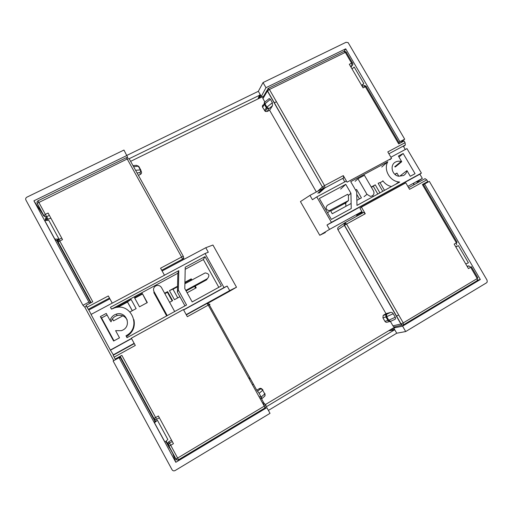 <?xml version="1.0" encoding="UTF-8"?>
<svg xmlns="http://www.w3.org/2000/svg" width="513" height="513" viewBox="0 0 513 513"><rect width="100%" height="100%" fill="white"/><g stroke="black" fill="none" stroke-linecap="round" stroke-linejoin="round"><path stroke-width="0.77" d="M400.403 175.67L406.956 170.617C406.546 172.798 405.398 174.433 403.519 175.51L398.813 176.235C391.881 175.324 389.527 164.865 395.587 162.005C397.306 161.12 399.146 160.947 401.102 161.499L401.717 161.71L395.299 166.981M357.939 178.768L364.403 175.299L373.438 190.804C374.439 192.952 374.022 194.664 372.181 195.94L370.341 196.37L366.981 194.318L357.939 178.768L355.131 181.326M362.255 212.228L356.657 215.313M345.852 206.341L345.788 202.853L330.712 211.042M391.451 186.565C387.879 185.744 385 183.808 382.801 180.749M416.915 182.173L422.334 178.383L407.841 186.347M361.896 211.6L329.513 229.401L319.766 235.281L325.364 232.517M399.447 143.486L366.32 86.71C366.603 86.287 366.276 86.293 365.339 86.742L398.678 143.897L404.09 141.011L405.078 142.691L405.328 144.993L403.545 146.5L405.308 149.495M390.893 157.215L406.963 148.61L421.397 173.093L419.871 174.196L422.334 178.383M319.766 235.281L300.438 201.583L309.948 195.382L323.754 188.014M345.788 202.853L348.494 200.57L329.205 210.721C325.826 209.657 325.236 207.829 327.441 205.238L347.711 194.28L348.398 195.466L350.937 193.254L345.749 184.314L340.651 189.105M348.398 195.466L348.494 200.57M345.749 184.314L319.33 198.493L331.366 219.397L351.232 208.541L350.937 193.254M387.828 161.736L350.712 181.653L356.695 191.958L356.971 205.405L399.736 182.044L398.806 181.948C389.598 181.031 383.301 169.393 387.828 161.736L381.743 167.026M398.986 157.061L403.173 153.509L415.049 173.676L410.285 176.28L406.956 170.617M346.416 181.031L316.777 196.902L331.43 222.347L327.005 225.047L329.513 229.401M316.777 196.902L312.436 199.704L309.948 195.382M327.005 225.047L419.871 174.196M401.717 161.71L398.402 156.067L403.173 153.509M331.43 222.347L421.397 173.093M127.23 320.016C125.018 316.079 121.652 314.584 117.124 315.546L115.406 316.252C113.161 317.515 111.719 319.375 111.064 321.831L110.122 320.574C110.795 318.047 112.283 316.136 114.585 314.835L116.355 314.11C126.012 310.833 132.046 325.537 122.87 330.045L121.408 330.68L115.605 330.654L119.503 337.823L113.623 341.036L100.349 316.592L101.568 317.964L113.989 340.837M167.219 315.61L154.022 291.608C153.021 289.255 153.592 287.357 155.74 285.921L156.76 285.529C158.812 285.164 160.389 285.85 161.499 287.588L174.676 311.519M184.892 283.766L205.149 272.922C209.163 273.576 209.92 275.487 207.425 278.642L206.534 279.874L186.116 290.974M218.807 287.312L203.36 259.559L185.199 269.299M107.089 314.995L101.568 317.964M186.2 314.616L229.696 290.614L236.506 287.222L228.343 291.948L207.252 303.587M184.975 305.87L177.415 292.179L177.851 273.237L111.52 309.121M133.912 319.657C135.342 326.884 132.867 332.533 126.48 336.592L127.057 337.644M166.661 315.918L153.881 292.673L154.022 291.608M207.425 278.642L185.802 290.396M205.001 256.622L185.244 267.202L184.789 288.562L192.176 301.92L221.327 285.927L205.001 256.622L203.36 259.559M100.349 316.592L106.236 313.43L110.122 320.574M91.16 314.379L88.794 310.025L109.872 298.803M162.121 270.979L205.784 247.728L212.94 245.028L236.506 287.222M113.527 355.06L110.346 350.052L91.038 314.443L112.238 303.112M134.143 343.338L113.142 354.925M111.385 308.871L110.455 307.249L111.488 309.14L114.79 307.826C131.604 302.388 141.902 327.89 125.98 335.759L127.019 337.669L186.572 304.998L178.357 290.114L177.415 292.179M125.98 335.759L126.48 336.592M110.455 307.249L178.8 270.652L177.851 273.237M178.357 290.114L178.8 270.652M110.346 350.052L131.488 338.433M183.551 309.814L224.008 287.575L205.04 253.525L164.455 275.212M205.04 253.525L208.304 252.249L205.784 247.728M229.696 290.614L227.15 286.055L224.008 287.575M110.558 350.155L131.559 338.606M183.635 309.974L227.15 286.055M139.491 306.812L147.314 302.587L142.313 293.468L134.483 297.668L139.491 306.812M169.604 302.311L172.605 300.676L167.61 291.615L164.609 293.237M379.915 192.869L375.272 184.84L371.239 187.027M372.714 195.588L373.246 196.511M356.868 200.339L361.421 197.858L356.586 189.47L355.567 190.022M177.556 286.241L169.444 290.627L174.439 299.682L179.909 296.7M187.117 292.776L196.216 287.819L195.222 286.023M191.875 279.983L191.24 278.841L184.924 282.259M130.02 311.936L136.125 308.634L131.116 299.477L116.13 307.518M112.418 318.881L113.495 320.869L122.819 315.828M346.923 194.69L327.403 205.258M330.359 210.426L332.257 213.741L351.129 203.462M384.487 190.374L379.979 182.59L378.119 183.295L382.762 191.317M398.813 176.235L396.972 173.067L394.792 174.247M183.955 259.347L183.564 257.68M262.04 389.117C261.264 388.283 260.386 388.11 259.411 388.597L256.744 390.175L209.176 304.619M263.791 405.264L263.874 403.026L260.816 397.511L261.316 397.216M477.289 280.54L477.231 278.565L403.231 322.895L403.494 324.806C402.468 325.293 401.602 325.024 400.884 323.998L392.945 325.851C393.651 326.832 394.523 327.089 395.568 326.614L265.394 404.558M392.945 325.851L390.406 321.407M388.796 321.324L389.354 320.991M382.916 317.823L385.981 317.002L386.552 314.289L383.179 315.412L382.916 317.823L384.904 321.305C385.609 322.292 386.481 322.549 387.533 322.074L390.117 321.433M383.551 315.117L385.988 313.68L337.92 229.657L344.364 225.342C343.851 224.226 344.056 223.354 344.98 222.713L346.564 224.046L344.364 225.342L400.884 323.998L403.231 322.895L346.564 224.046L365.256 213.748L363.679 212.42L345.031 222.68C344.294 222.95 344.114 223.809 344.505 225.252L401.057 323.953C402.083 325.043 402.91 325.325 403.545 324.793M344.704 222.892L338.593 227.047C337.663 227.701 337.439 228.574 337.92 229.657M356.291 214.678L357.08 216.05M413.221 183.391L414.004 184.731M264.362 104.319L263.329 104.832C262.387 105.434 262.149 106.262 262.611 107.32L265.292 111.424L267.145 111.494L269.626 110.263L316.361 191.965M265.08 103.966L264.445 104.28M130.623 161.351L263.676 96.136C262.739 96.739 262.496 97.56 262.964 98.618L264.888 101.984M137.054 172.945L139.863 172.592L140.479 174.337C141.511 173.676 141.793 172.798 141.325 171.682L140.934 170.534M140.479 174.337L138.401 175.369M147.058 302.728L142.313 293.468M142.332 294.109L134.765 298.175M167.61 291.615L167.405 292.269L164.84 293.654M172.169 300.913L167.405 292.269M375.272 184.84L371.438 187.373M377.812 194.023L373.361 186.328M355.682 190.214L356.586 189.47M359.44 198.941L356.74 194.254M191.234 280.335L190.83 279.604L191.24 278.841M195.575 288.171L194.581 286.369M177.761 297.867L172.926 289.101L169.444 290.627M190.83 279.604L184.911 282.804M177.543 286.786L173.003 289.242M112.45 318.842L113.54 320.843M131.116 299.477L127.468 301.875L132.296 310.705M132.251 310.731L127.513 302.061L117.746 307.306M395.087 174.497L396.972 173.067M383.038 181.076L380.043 182.705M161.717 270.248L182.487 259.193L181.583 257.026L183.327 256.346L129.122 158.639L127.211 158.985L181.583 257.026L160.575 268.19L164.474 275.244L112.257 303.151L108.333 295.95L112.225 303.119M88.909 309.967L88.281 309.333L109.474 298.053M178.595 459.731C177.671 460.264 176.78 459.988 175.914 458.904L168.674 446.195C168.168 445.04 168.399 444.046 169.367 443.206L168.841 441.719C167.898 442.565 167.668 443.546 168.161 444.649L166.199 441.039M155.497 421.333L154.407 419.32M58.181 242.065L57.084 240.039M46.446 220.449L45.375 218.474L47.356 219.583L50.845 218.089M131.475 338.439L135.304 345.441L131.347 338.176L183.41 309.563L187.335 316.681L208.252 305.12L207.053 303.44L209.913 304.273L209.573 305.132M256.744 390.175L259.136 393.291L261.957 398.537M394.747 319.419L394.927 319.362C395.619 318.964 395.728 318.265 395.247 317.265L393.215 313.719C392.516 312.673 391.682 312.225 390.701 312.359L385.988 313.68M345.025 222.68L363.679 212.42M389.88 159.742L391.547 158.344L347.077 182.179L343.3 175.619L343.716 177.883L342.921 178.633L344.8 181.897M269.626 110.263L272.435 105.813L272.358 102.703L270.409 99.304L269.197 98.541L268.555 99.067M345.82 204.45L345.114 203.225M48.318 219.346L46.625 216.717L45.644 216.961L43.637 215.845L45.311 214.396L48.094 213.023L62.541 239.609L59.764 241.007L92.763 301.766L86.037 305.331L88.281 309.333M265.875 106.967L266.593 106.614M274.186 102.863L276.456 101.741M398.652 314.918L396.434 316.239M120.497 356.817L116.053 359.28L115.175 359.074L121.87 355.368L119.978 356.484L153.656 418.518L155.644 417.55L121.87 355.368M172.246 441.488L169.559 443.078L170.701 445.278L168.989 446.15L175.914 458.904L177.633 458.045L170.701 445.278L173.432 443.662L158.376 415.96L155.644 417.55L156.6 419.365C155.375 419.89 154.394 419.608 153.656 418.525M169.027 441.597L171.509 440.128M134.291 343.601L113.174 355.252L115.175 359.074M263.874 403.026L265.76 404.937C266.26 406.027 266.061 406.969 265.17 407.764L265.009 407.886M425.065 178.639L408.617 187.694L425.065 178.639L426.778 179.851L409.573 189.329L405.802 182.846L361.447 207.143L359.959 208.233L362.685 212.966M426.778 179.851L427.765 181.544L423.328 184.424M456.647 244.816L456.39 242.835L457.077 242.271L423.174 184.154L422.372 184.52L456.39 242.835L454.178 244.124L468.459 268.613L470.665 267.305L477.231 278.565L477.847 277.873L471.402 266.818M427.765 181.544L422.372 184.52M262.964 98.618L267.401 91.019L267.818 88.717M361.447 207.143L365.256 213.748M391.547 158.344L387.802 151.899L405.078 142.691M363.762 85.844L365.339 86.742L363.089 87.877L349.327 64.272L351.585 63.157C352.527 62.727 352.867 62.746 352.611 63.208C353.104 64.247 352.893 65.061 351.982 65.638L351.001 67.145M267.145 111.494L268.921 108.653L267.087 108.519L266.318 107.736L264.522 110.654M133.008 165.641L136.355 165.282L138.741 166.327L140.684 169.829M390.701 312.359L386.552 314.289L386.751 316.701L388.764 320.221L384.904 321.305M272.435 105.813L268.921 108.653L266.895 107.14L266.318 107.736L264.387 104.363C263.906 103.299 264.131 102.485 265.067 101.927L264.644 102.279L264.964 103.767L266.895 107.14L272.358 102.703M477.776 280.124L480.328 279.514L424.584 183.987L429.336 181.365L487.055 280.162L487.209 282.003L486.504 282.836L405.693 331.552L396.729 333.219L268.395 410.406M119.048 357.702L175.805 462.296L266.856 407.636L270.018 413.337L175.1 470.556C173.849 471.139 172.843 470.87 172.073 469.761L113.123 360.985L119.048 357.702L119.805 357.946L119.497 357.375M390.791 329.481L394.337 329.038L396.729 333.219M480.322 279.508L402.602 326.159L393.727 327.98L394.337 329.038L394.087 330.122L388.617 330.776M266.388 406.706L394.087 330.122M402.602 326.159L405.693 331.552M252.428 384.782L253.428 384.192M393.727 327.98L393.17 328.051M263.522 402.391L262.528 402.981M263.592 404.904L263.926 405.026M175.805 462.296L172.522 452.646M455.698 246.721L458.404 245.689L468.401 262.823L465.753 263.971M352.059 68.96L354.182 67.023L363.82 83.536L361.954 85.927M424.584 183.987L423.488 184.699M414.312 184.558L413.529 183.218M398.915 142.576L399.909 141.71L345.711 48.831L344.146 51.358M54.808 239.096L55.898 240.642L59.014 239.071L54.808 239.096L44.676 220.43L48.895 220.475L59.014 239.071M154.458 422.718L165.006 442.161L167.847 439.487L157.42 420.288L154.458 422.718L154.33 422.013L157.42 420.288M45.291 219.231L45.946 220.443M56.687 240.238L90.686 302.869M120.093 357.042L155.112 421.558M165.859 441.36L169.444 447.971M89.89 303.286L88.884 302.125L33.909 200.82L43.688 215.55M113.79 360.613L84.792 307.107L82.939 305.273L25.887 200.006C25.406 198.813 25.74 197.871 26.881 197.165L123.966 150.053L127.827 157.638M400.153 143.108L404.686 139.17L348.141 42.624L346.025 42.297L263.034 82.567L265.971 87.697L345.711 48.831M418.948 182.006L418.428 181.115M252.415 384.744L253.409 384.16M458.404 245.689L455.807 246.913M363.82 83.536L361.652 85.408M33.909 200.82L126.961 155.458M260.649 97.617L265.971 87.697M399.909 141.71L404.686 139.17M58.912 238.917L48.895 220.475M157.401 420.224L167.847 439.487M82.939 305.273L88.884 302.125M86.505 306.203L84.792 307.107M126.916 155.375L258.353 91.295L263.034 82.567M261.207 96.29L258.353 91.295M258.744 98.554L260.232 94.931L260.63 95.283L259.411 98.227M344.993 223.521L345.608 224.591M260.232 94.931L129.167 158.716M252.37 384.673L253.364 384.083M250.261 378.485L249.267 379.069M168.45 444.636L168.655 445.015M147.218 407.021L147.622 406.79M147.077 405.783L146.673 406.014M146.513 404.738L146.102 404.969M145.948 403.699L145.538 403.93M145.698 403.237L145.288 403.468M137.234 388.63L137.644 388.399M137.183 387.552L136.779 387.783M136.939 387.103L136.535 387.334M136.054 385.475L135.65 385.705M135.721 384.859L135.317 385.09M127.288 370.303L127.692 370.078M127.327 369.392L126.916 369.623M125.909 367.757L126.313 367.532M126.198 367.321L125.794 367.552M125.781 366.551L125.371 366.776M87.858 297.668L88.268 297.45M88.242 297.405L87.838 297.623M87.139 295.366L86.729 295.584M86.383 293.975L85.972 294.193M78.091 279.675L78.502 279.463M77.457 277.539L77.053 277.751M76.623 276L76.213 276.212M68.364 261.745L68.774 261.534M67.819 259.777L67.408 259.988M66.895 258.084L66.491 258.296M58.668 243.88L59.059 243.681M58.142 242.11L57.796 242.283M57.193 240.244L56.796 240.443M45.285 219.237L45.683 219.038M169.649 447.355L169.245 447.592M167.296 444.014L167.687 443.783M166.962 442.443L166.571 442.674M362.441 212.549L361.838 212.459M359.793 213.588L360.774 214.017M360.953 212.946L362.531 213.055M330.404 210.388L327.929 212.555M364.05 196.671L366.981 194.318M183.327 256.346C183.834 257.52 183.551 258.469 182.487 259.193L182.654 260.046M90.833 302.792L58.046 242.392L59.764 241.007L59.001 239.513M43.624 215.819L37.167 203.315L127.211 158.985L126.294 157.703L127.269 157.562M207.034 303.452L186.341 314.873L207.034 303.452M402.429 325.05L395.568 326.614M343.3 175.619L324.537 185.616L269.421 89.474L345.3 52.384C346.243 51.96 346.589 51.986 346.346 52.467L352.405 62.855M319.137 193.055L325.011 187.873L343.716 177.883M388.886 153.772L405.328 144.993M268.209 88.416L269.421 89.474L267.401 91.019L322.382 186.982L317.534 191.336M263.676 96.136L267.145 90.185M108.333 295.95L87.069 307.242M49.363 215.364L46.625 216.717L37.975 200.82L126.294 157.703M58.04 242.373L58.444 239.917M168.841 441.719L169.367 443.206C168.604 443.931 168.482 444.912 168.989 446.15L168.674 446.182M209.913 304.273L208.252 305.12L264.278 406.142L177.633 458.045L178.595 459.725C177.351 460.296 176.35 460.033 175.593 458.93M114.13 357.144L135.304 345.441M259.411 388.597L260.091 389.181L257.77 391.118M178.595 459.725L264.977 407.912L264.278 406.142L265.76 404.937M471.306 266.651L470.665 267.305L468.747 265.856L467.337 266.689M467.106 266.298L468.747 265.856M317.848 193.228L323.722 188.008L322.517 186.873L324.537 185.616L325.011 187.873L323.722 188.008L322.382 186.982L267.51 90.865L268.235 88.403L343.979 51.422L345.3 52.384L351.585 63.157L351.982 65.638L350.539 66.35M135.599 170.31L140.703 169.867C141.19 171.002 140.908 171.906 139.863 172.592C140.652 171.842 140.793 170.9 140.28 169.758L138.311 166.212L133.611 166.725M260.123 398.652L261.117 398.056L260.123 398.646M156.664 419.333L159.357 417.762M260.091 389.181C261.258 388.655 262.207 388.925 262.938 389.983L262.727 390.265C262.002 389.187 261.13 388.828 260.091 389.181M264.285 393.073L264.997 393.683L264.823 396.055M390.38 321.42L387.995 320.522L385.981 317.002L393.215 313.719M262.611 107.32L264.496 104.216L270.409 99.304M265.304 105.973L266.023 105.62M388.668 320.054L387.969 320.471M260.726 396.158L259.232 397.049M261.931 398.595L264.298 396.549C265.138 395.953 265.298 395.093 264.785 393.978L262.727 390.265L259.136 393.291M264.997 393.683L261.22 397.043M390.573 321.318L388.764 320.221L395.247 317.265M385.699 316.13L386.43 315.989M264.086 404.565L263.573 404.872M264.067 403.5L263.124 404.064M257.949 98.945L259.584 94.943M249.241 379.03L250.241 378.447M248.818 378.267L249.818 377.683M155.875 417.973L156.292 418.743M401.102 161.499L394.702 166.776M398.806 181.948L395.876 184.148M116.355 314.11L117.124 315.546M47.356 219.583L45.644 216.961L43.759 215.46L37.167 203.315C36.808 202.244 37.077 201.41 37.975 200.82M91.09 302.651L58.193 242.053C57.809 240.969 58.065 240.11 58.976 239.481L61.72 238.096M156.606 419.365C155.747 419.865 154.862 419.563 153.951 418.441L120.222 356.317M134.297 343.601L113.174 355.252M477.353 280.521L403.628 324.742M477.52 280.399L477.892 279.925M394.927 319.362L390.464 321.388C389.893 320.965 390.964 322.683 388.161 320.471L386.148 316.951L386.193 314.584L383.179 315.412M362.306 86.537L363.929 85.716C364.115 85.402 364.679 85.485 365.628 85.979M343.979 51.422C344.063 51.037 344.678 51.185 345.833 51.877M269.197 98.541L264.644 102.279L264.496 104.216L267.087 108.519L265.292 111.424M262.489 105.736L264.022 104.979M264.58 104.703L265.298 104.351M386.347 315.7L385.693 315.822M388.867 330.629L394.253 329.981M362.479 212.606L361.812 213.075"/></g></svg>

